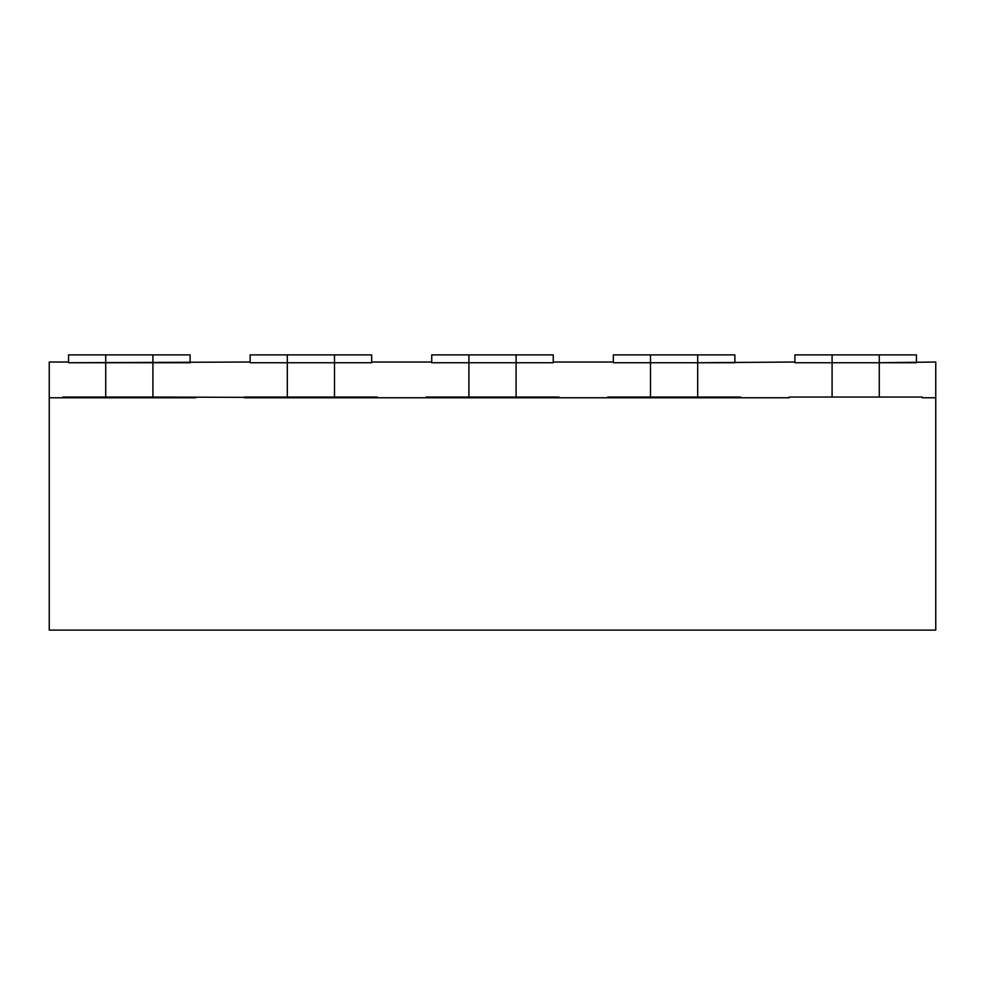 <?xml version="1.0" encoding="UTF-8"?>
<svg xmlns="http://www.w3.org/2000/svg" width="985" height="985" viewBox="0 0 985 985"><rect width="100%" height="100%" fill="white"/><g stroke="black" fill="none" stroke-linecap="round" stroke-linejoin="round"><path stroke-width="1.48" d="M49.25 397.768L49.25 630.117L935.75 630.117L935.75 397.768L922.169 397.768L922.169 397.053L832.091 397.053L832.091 362.739L794.907 362.739L794.907 362.024L697.688 362.739L734.859 362.739L734.859 354.883L613.323 354.883L613.323 362.739L613.323 362.024L553.262 362.024L553.262 362.739L553.262 354.883L431.738 354.883L431.738 362.739L431.738 362.024L371.677 362.024L371.677 362.739L250.141 362.739L250.141 362.024L68.556 362.739L68.556 362.024L49.25 362.024L49.25 397.768L195.806 397.768L62.831 397.768L62.831 397.053L105.727 397.053L105.727 362.739L152.909 362.739L152.909 354.883L190.093 354.883L190.093 362.739L152.909 362.739L152.909 397.053L377.403 397.768L244.428 397.768L244.428 397.053L287.312 397.053L287.312 354.883L371.677 354.883L371.677 362.739L334.506 362.739L334.506 354.883M879.273 397.053L879.273 362.739L935.75 362.024L935.75 397.768M832.091 397.053L789.194 397.053L789.194 397.768L377.403 397.768L377.403 397.053L334.506 397.053L334.506 362.739L250.141 362.739L250.141 354.883L287.312 354.883M650.494 397.053L740.572 397.053L740.572 397.768L607.597 397.768L607.597 397.053L650.494 397.053L650.494 362.739L697.688 362.739L613.323 362.739L650.494 362.739L650.494 354.883M468.909 397.053L558.987 397.053L558.987 397.768L426.012 397.768L426.012 397.053L468.909 397.053L468.909 362.739L553.262 362.739L516.091 362.739L516.091 354.883M105.727 397.053L152.909 397.053M516.091 397.053L516.091 362.739L468.909 362.739L468.909 354.883M431.738 362.739L468.909 362.739L431.738 362.739M794.907 362.739L879.273 362.739L832.091 362.739L832.091 354.883L794.907 354.883L794.907 362.739M697.688 397.053L697.688 354.883M334.506 397.053L287.312 397.053M879.273 354.883L916.444 354.883L916.444 362.739L879.273 362.739L879.273 354.883L832.091 354.883M105.727 354.883L68.556 354.883L68.556 362.739L105.727 362.739L105.727 354.883L152.909 354.883"/></g></svg>

